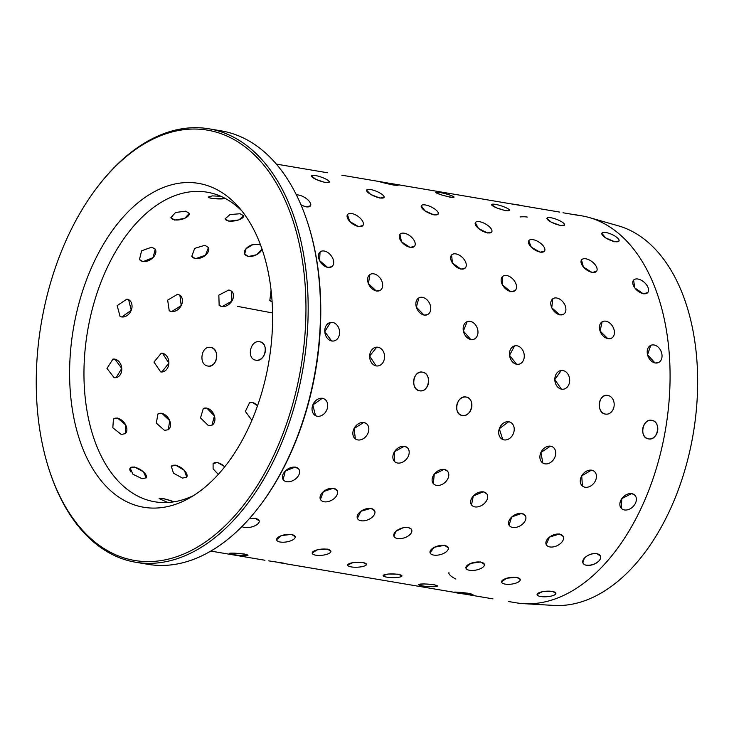 <?xml version="1.0" encoding="UTF-8"?>
<svg xmlns="http://www.w3.org/2000/svg" width="734" height="734" viewBox="0 0 734 734"><rect width="100%" height="100%" fill="white"/><g stroke="black" fill="none" stroke-linecap="round" stroke-linejoin="round"><path stroke-width="1.1" d="M542.839 463.026L540.903 452.483L550.518 446.125L552.564 446.887M502.744 439.492L499.304 428.729L508.69 421.72L510.167 422.169A9.423 7.432 -66.8 0 1 513.607 432.932A9.423 7.432 -66.8 0 1 504.084 439.886A9.423 7.432 -66.8 0 1 502.744 439.492A9.423 7.432 -66.8 0 1 499.304 428.729A9.423 7.432 -66.8 0 1 508.818 421.775A9.423 7.432 -66.8 0 1 510.167 422.169M465.989 397.021C475.806 398.103 471.797 417.683 462.218 415.453C452.704 414.453 456.676 394.883 465.989 397.021L466.54 397.14M422.399 372.147C432.179 373.211 429.216 392.984 419.6 390.772C410.123 389.754 413.058 369.982 422.399 372.147M333.612 341.007L331.649 341.007L324.786 331.685L330.483 322.437M621.349 508.341L621.799 498.634L631.69 493.542L634.818 495.175A9.423 6.89 -44.7 0 1 634.433 504.964A9.423 6.89 -44.7 0 1 624.451 509.946A9.423 6.89 -44.7 0 1 621.432 508.433A9.423 6.89 -44.7 0 1 621.808 498.634A9.423 6.89 -44.7 0 1 631.79 493.652A9.423 6.89 -44.7 0 1 634.818 495.175M518.892 364.238L516.589 364.303L509.534 355.238L514.607 345.888M473.733 339.31L470.788 339.567L463.383 331.062L467.154 321.657M427.509 314.62L424.05 315.115L416.343 307.151L418.912 297.857M380.221 290.343L376.377 291.059L368.422 283.636L369.872 274.599M331.896 266.625L327.795 267.543L319.602 260.634L320.052 251.973M651.746 420.325C661.545 421.399 658.022 441.088 648.425 438.868C638.929 437.859 642.424 418.169 651.746 420.325L651.902 420.353A9.423 7.514 -78.9 0 1 652.04 420.38A9.423 7.514 -78.9 0 1 657.609 430.977A9.423 7.514 -78.9 0 1 648.562 438.895A9.423 7.514 -78.9 0 1 648.406 438.868A9.423 7.514 -78.9 0 1 642.828 428.271A9.423 7.514 -78.9 0 1 651.884 420.353L652.04 420.38M611.569 338.126L607.908 338.732L600.082 331.025L602.119 321.831M563.785 314.097L559.803 314.914L551.739 307.729L552.803 298.793A9.423 6.395 -126 0 1 556.73 298.004A9.423 6.395 -126 0 1 564.923 305.096A9.423 6.395 -126 0 1 563.877 314.024A9.423 6.395 -126 0 1 559.941 314.813A9.423 6.395 -126 0 1 551.748 307.72A9.423 6.395 -126 0 1 552.803 298.793M514.984 290.692L510.8 291.682L502.515 285.012L502.524 276.553M465.209 268.048L460.897 269.158L452.428 262.983L451.584 255.037M414.554 246.211L410.132 247.459L401.489 241.761L399.947 234.311A9.423 5.147 -140.8 0 1 404.241 233.21A9.423 5.147 -140.8 0 1 412.994 238.789A9.423 5.147 -140.8 0 1 414.554 246.211A9.423 5.147 -140.8 0 1 410.26 247.312A9.423 5.147 -140.8 0 1 401.507 241.734A9.423 5.147 -140.8 0 1 399.947 234.311M362.945 225.448A9.423 4.643 -145 0 1 358.66 226.531A9.423 4.643 -145 0 1 349.751 221.429A9.423 4.643 -145 0 1 347.512 214.64A9.423 4.643 -145 0 1 351.788 213.557A9.423 4.643 -145 0 1 360.697 218.659A9.423 4.643 -145 0 1 362.945 225.448L358.55 226.687L349.742 221.457L347.457 214.713M296.417 194.941A9.423 4.11 -148.9 0 1 298.619 195.033A9.423 4.11 -148.9 0 1 307.665 199.666A9.423 4.11 -148.9 0 1 310.519 205.768L306.179 206.951L301.041 204.979M658.288 362.642L655.077 363.009L647.535 354.761L650.728 345.384M596.568 271.286A9.423 4.918 -142.8 0 1 592.265 272.387A9.423 4.918 -142.8 0 1 583.447 267.038A9.423 4.918 -142.8 0 1 581.557 259.9A9.423 4.918 -142.8 0 1 585.851 258.799A9.423 4.918 -142.8 0 1 594.678 264.157A9.423 4.918 -142.8 0 1 596.568 271.286L592.154 272.543L583.429 267.066L581.493 259.983M544.509 251.092L540.187 252.239L531.315 247.22L528.737 240.789M491.734 231.962L487.477 233.008L478.458 228.448L475.32 222.714M438.253 213.97A9.423 3.266 -154.2 0 1 434.143 214.75A9.423 3.266 -154.2 0 1 424.903 210.796A9.423 3.266 -154.2 0 1 421.298 205.759A9.423 3.266 -154.2 0 1 425.417 204.97A9.423 3.266 -154.2 0 1 434.647 208.933A9.423 3.266 -154.2 0 1 438.253 213.97L434.051 214.943L424.894 210.832L421.261 205.832M384.075 197.345A9.423 2.661 -157.5 0 1 380.056 197.914A9.423 2.661 -157.5 0 1 370.707 194.409A9.423 2.661 -157.5 0 1 366.661 190.143A9.423 2.661 -157.5 0 1 370.679 189.574A9.423 2.661 -157.5 0 1 380.038 193.079A9.423 2.661 -157.5 0 1 384.075 197.345L379.973 198.116L370.688 194.446L366.633 190.225M329.291 182.069A9.423 2.028 -160.8 0 1 325.364 182.39A9.423 2.028 -160.8 0 1 315.904 179.335A9.423 2.028 -160.8 0 1 311.5 175.866A9.423 2.028 -160.8 0 1 315.427 175.545A9.423 2.028 -160.8 0 1 324.887 178.601A9.423 2.028 -160.8 0 1 329.291 182.069L325.3 182.601L315.895 179.38L311.473 175.949M647.709 292.6L643.305 293.82L634.745 287.866L633.607 280.104A9.423 5.395 -138.5 0 1 637.883 279.021A9.423 5.395 -138.5 0 1 646.544 284.856A9.423 5.395 -138.5 0 1 647.709 292.6A9.423 5.395 -138.5 0 1 643.424 293.683A9.423 5.395 -138.5 0 1 634.763 287.847A9.423 5.395 -138.5 0 1 633.607 280.104M564.574 224.943A9.423 2.367 -159.1 0 1 560.592 225.402A9.423 2.367 -159.1 0 1 551.197 222.108A9.423 2.367 -159.1 0 1 546.977 218.209A9.423 2.367 -159.1 0 1 550.95 217.75A9.423 2.367 -159.1 0 1 560.354 221.044A9.423 2.367 -159.1 0 1 564.574 224.943L560.519 225.604L551.179 222.145L546.949 218.282M509.515 210.392L505.588 210.722L496.138 207.704L491.569 204.648M454.007 197.198L450.171 197.235L440.62 194.666L435.776 192.436M398.103 185.372L379.643 181.592L393.057 183.95L398.103 185.372L394.332 185.179C385.185 183.417 373.468 180.28 383.322 182.225M327.355 172.738L276.351 164.104M208.227 197.015A9.423 1.541 -177.6 0 0 211.823 198.336A9.423 1.541 -177.6 0 0 225.448 198.538L211.814 198.62L208.217 197.07L212.264 195.895L220.851 196.29M619.037 240.945A9.423 2.982 -155.7 0 1 614.973 241.633A9.423 2.982 -155.7 0 1 605.678 237.88A9.423 2.982 -155.7 0 1 601.862 233.201A9.423 2.982 -155.7 0 1 605.935 232.513A9.423 2.982 -155.7 0 1 615.22 236.265A9.423 2.982 -155.7 0 1 619.037 240.945L614.881 241.825L605.669 237.917L601.825 233.284M240.101 213.741L243.716 215.824L238.798 219.934L228.788 221.182L225.118 218.805L230.017 214.557L240.101 213.741M185.665 211.172L189.308 213.41L184.665 218.365L174.637 220.09L170.93 217.585L175.545 212.484L185.665 211.172M577.878 215.291L562.987 212.759M262.029 249.092L256.671 254.716L248.386 256.524L244.67 254.01L246.037 248.753L252.615 244.761L258.359 244.294L260.588 245.064M204.869 245.275L208.447 247.505L205.474 255.248L195.464 258.698L191.794 256.313L194.675 248.376L204.869 245.275M151.782 247.147L155.25 249.193L153.002 257.662L143.02 261.662L139.469 259.487L141.598 250.817L151.782 247.147M228.898 289.939L231.687 291.233L231.797 301.206L221.989 306.638L219.154 305.298L218.833 295.132L228.898 289.939M177.61 294.261L179.903 295.178L181.215 305.564L171.554 311.629L169.224 310.693L167.655 300.133L177.61 294.261M126.936 299.096L128.615 299.637L131.248 310.28L121.78 316.996L120.092 316.437L117.165 305.647L126.936 299.096M259.799 341.778C269.277 342.769 265.295 362.339 256.019 360.211C246.174 359.119 250.175 339.539 259.799 341.778L260.35 341.897M210.786 347.43C220.228 348.448 217.292 368.22 207.988 366.055C198.171 364.991 201.134 345.219 210.786 347.43L210.484 347.384M162.489 353.247L168.866 363.101L161.847 371.991L160.691 371.918L153.966 362.055L161.324 353.164L162.489 353.247M114.917 359.109L121.752 368.44L116.091 377.689L114.146 377.68L106.971 368.404L112.953 359.109L114.917 359.109M251.89 420.27L245.367 411.425L249.542 402.737L252.496 402.471L257.524 405.755M206.777 408.012L214.447 415.985L211.906 425.27L208.511 425.729L200.52 417.921L203.3 408.508L206.777 408.012M161.792 413.242L169.719 420.683L168.288 429.711L164.535 430.372L156.296 423.133L157.938 413.967L161.792 413.242M117.559 418.059L125.716 424.995L125.285 433.638L121.284 434.464L112.825 427.775L113.44 418.986L117.559 418.059M218.282 474.403L213.099 468.833L213.099 463.649L217.466 462.457L224.806 466.705M175.637 465.127L184.417 470.393L186.711 477.118L182.5 478.1L173.481 473.164L171.279 466.31L175.637 465.127M134.441 466.971L143.369 471.788L146.268 477.834L142.102 478.715L132.946 474.265L130.138 468.099L134.441 466.971M167.857 502.487L159.122 498.597L163.003 498.395L173.958 501.817M268.653 560.859L283.59 563.134M229.237 553.399L234.522 553.142L244.376 553.996L247.991 555.207M457.915 592.889C447.988 591.494 460.062 592.081 469.32 593.439L472.953 594.476M418.609 584.585L423.922 583.925L433.803 584.567L437.4 585.998A9.423 1.193 4.1 0 1 432.078 586.695A9.423 1.193 4.1 0 1 422.215 585.87A9.423 1.193 4.1 0 1 418.6 584.668A9.423 1.193 4.1 0 1 423.922 583.97A9.423 1.193 4.1 0 1 433.785 584.787A9.423 1.193 4.1 0 1 437.4 585.998M383.102 575.539L388.414 574.016L398.342 574.199L401.938 575.933A9.423 1.844 0.9 0 1 396.626 577.502A9.423 1.844 0.9 0 1 386.699 577.135A9.423 1.844 0.9 0 1 383.102 575.621A9.423 1.844 0.9 0 1 388.414 574.052A9.423 1.844 0.9 0 1 398.342 574.419A9.423 1.844 0.9 0 1 401.938 575.933M347.65 565.024L352.898 562.629L362.862 562.354L366.477 564.363A9.423 2.477 -2.3 0 1 361.22 566.804A9.423 2.477 -2.3 0 1 351.256 566.905A9.423 2.477 -2.3 0 1 347.65 565.107A9.423 2.477 -2.3 0 1 352.898 562.666A9.423 2.477 -2.3 0 1 362.871 562.574A9.423 2.477 -2.3 0 1 366.477 564.363M312.161 553.069L317.281 549.803L327.281 549.069L330.915 551.225M276.571 539.71L281.489 535.581L291.508 534.38L295.169 536.728M249.294 518.699L255.478 518.342L259.194 520.911A9.423 4.239 -12.8 0 1 254.57 525.939A9.423 4.239 -12.8 0 1 244.495 527.452A9.423 4.239 -12.8 0 1 241.945 526.553M464.191 594.008L492.982 598.88M501.561 581.897L506.588 578.236L516.598 577.282L520.25 579.53M465.888 567.905L470.687 563.382L480.715 561.95L484.412 564.455A9.423 3.945 -10.8 0 1 479.623 569.034A9.423 3.945 -10.8 0 1 469.567 570.29A9.423 3.945 -10.8 0 1 465.906 567.988A9.423 3.945 -10.8 0 1 470.696 563.409A9.423 3.945 -10.8 0 1 480.752 562.152A9.423 3.945 -10.8 0 1 484.412 564.455M430.014 552.583L434.491 547.215L444.538 545.307L448.272 547.922A9.423 4.487 -14.6 0 1 443.804 553.344A9.423 4.487 -14.6 0 1 433.721 555.087A9.423 4.487 -14.6 0 1 430.041 552.674A9.423 4.487 -14.6 0 1 434.5 547.243A9.423 4.487 -14.6 0 1 444.584 545.5A9.423 4.487 -14.6 0 1 448.272 547.922M393.883 536.095L396.057 531.196L403.379 527.618L407.976 527.416L411.086 528.92L411.728 530.058A9.423 5 -18.7 0 1 407.682 536.315A9.423 5 -18.7 0 1 397.58 538.554A9.423 5 -18.7 0 1 393.883 536.095A9.423 5 -18.7 0 1 397.938 529.838A9.423 5 -18.7 0 1 408.04 527.599A9.423 5 -18.7 0 1 411.728 530.058M357.394 518.332A9.423 5.477 -23.1 0 1 360.935 511.268A9.423 5.477 -23.1 0 1 371.037 508.524A9.423 5.477 -23.1 0 1 374.716 510.947A9.423 5.477 -23.1 0 1 371.175 518.011A9.423 5.477 -23.1 0 1 361.073 520.755A9.423 5.477 -23.1 0 1 357.394 518.332L360.926 511.249L370.964 508.35L374.679 510.846M320.437 499.377L323.4 491.615L333.429 488.193L337.089 490.569M283.131 479.596A9.423 6.285 -33.1 0 1 285.324 471.026A9.423 6.285 -33.1 0 1 295.398 467.191A9.423 6.285 -33.1 0 1 298.912 469.301A9.423 6.285 -33.1 0 1 296.719 477.88A9.423 6.285 -33.1 0 1 286.636 481.706A9.423 6.285 -33.1 0 1 283.131 479.596L285.306 471.017L295.307 467.053L298.848 469.209M537.077 594.512L542.279 591.714L552.262 591.228L555.886 593.347A9.423 2.762 -3.8 0 1 550.683 596.201A9.423 2.762 -3.8 0 1 540.692 596.513A9.423 2.762 -3.8 0 1 537.086 594.604A9.423 2.762 -3.8 0 1 542.279 591.751A9.423 2.762 -3.8 0 1 552.271 591.439A9.423 2.762 -3.8 0 1 555.886 593.347M509.047 525.122L511.681 517.011L521.7 513.341L525.315 515.626M471.512 504.9A9.423 6.45 -35.7 0 1 473.32 496A9.423 6.45 -35.7 0 1 483.385 491.899A9.423 6.45 -35.7 0 1 486.807 493.89A9.423 6.45 -35.7 0 1 485.009 502.79A9.423 6.45 -35.7 0 1 474.944 506.891A9.423 6.45 -35.7 0 1 471.512 504.9L473.302 495.991L483.284 491.771L486.743 493.799M433.335 483.614L434.271 474.164L444.189 469.356L447.391 471.072M394.672 461.631L394.534 451.639L404.37 446.226L407.287 447.639A9.423 7.028 -48.3 0 1 407.508 457.713A9.423 7.028 -48.3 0 1 397.571 463.026A9.423 7.028 -48.3 0 1 394.764 461.714A9.423 7.028 -48.3 0 1 394.543 451.639A9.423 7.028 -48.3 0 1 404.48 446.327A9.423 7.028 -48.3 0 1 407.287 447.639M355.394 438.932L354.063 428.537L363.761 422.481L366.082 423.417M315.492 415.618L312.831 404.966L322.327 398.259L324.015 398.819M546.206 544.564A9.423 5.679 -25.3 0 1 549.482 537.123A9.423 5.679 -25.3 0 1 559.583 534.132A9.423 5.679 -25.3 0 1 563.244 536.517A9.423 5.679 -25.3 0 1 559.969 543.949A9.423 5.679 -25.3 0 1 549.867 546.94A9.423 5.679 -25.3 0 1 546.206 544.564L549.463 537.114L559.501 533.976L563.198 536.426M582.888 562.84A9.423 5.23 -20.7 0 1 586.714 556.207A9.423 5.23 -20.7 0 1 596.815 553.73A9.423 5.23 -20.7 0 1 600.513 556.179A9.423 5.23 -20.7 0 1 596.678 562.822A9.423 5.23 -20.7 0 1 586.576 565.29A9.423 5.23 -20.7 0 1 582.888 562.84L584.292 558.262C587.806 554.766 591.962 553.197 596.751 553.555L600.476 556.088M599.1 560.767C595.531 564.143 591.338 565.593 586.512 565.116M561.446 389.185L554.812 379.579L561.235 370.486M605.394 414.086C595.935 413.058 598.375 393.25 607.724 395.424M376.083 365.917L369.661 356.054L376.716 347.164M582.401 486.018L581.732 475.825L591.503 470.109M574.988 214.686L581.576 215.805A196.244 118.431 99.6 0 1 589.228 217.539A196.244 118.431 99.6 0 1 669.711 361.211A196.244 118.431 99.6 0 1 606.504 562.024A196.244 118.431 99.6 0 1 523.828 603.669A196.244 118.431 99.6 0 1 516.02 602.788L508.653 601.541M589.228 217.539L618.175 225.778A192.95 116.44 99.6 0 1 697.3 367.037A192.95 116.44 99.6 0 1 635.158 564.474A192.95 116.44 99.6 0 1 553.867 605.422L523.828 603.669M256.019 360.211L255.469 360.091M272.121 301.885L269.846 300.408L271.085 290.214M193.703 495.487A156.993 94.741 99.6 0 1 154.755 501.781A156.993 94.741 99.6 0 1 84.557 390.424A156.993 94.741 99.6 0 1 134.808 224.806A156.993 94.741 99.6 0 1 207.199 192.198A156.993 94.741 99.6 0 1 241.899 210.97M219.411 473.146A164.251 99.118 99.6 0 1 189.133 498.212A164.251 99.118 99.6 0 1 75.318 424.647A164.251 99.118 99.6 0 1 122.807 217.493A164.251 99.118 99.6 0 1 238.486 206.887A164.251 99.118 99.6 0 1 219.411 473.146M106.925 175.481A218.227 131.698 99.6 0 1 289.719 211.392A218.227 131.698 99.6 0 1 235.284 515.149A218.227 131.698 99.6 0 1 49.013 469.301A218.227 131.698 99.6 0 1 96.659 188.032A218.227 131.698 99.6 0 1 106.925 175.481M96.659 188.032L97.356 187.115A219.796 132.643 99.6 0 1 107.705 174.472A219.796 132.643 99.6 0 1 209.052 128.817A219.796 132.643 99.6 0 1 307.335 284.709A219.796 132.643 99.6 0 1 236.972 516.58A219.796 132.643 99.6 0 1 135.634 562.235A219.796 132.643 99.6 0 1 49.371 470.402L49.013 469.301M209.052 128.817L221.393 130.909A219.796 132.643 99.6 0 1 307.656 222.732A219.796 132.643 99.6 0 1 259.662 506.029A219.796 132.643 99.6 0 1 249.321 518.672A219.796 132.643 99.6 0 1 147.974 564.327L135.634 562.235M307.656 222.732L308.005 223.833A218.227 131.698 99.6 0 1 260.368 505.102L259.662 506.029M224.76 466.76A9.423 5.147 39.2 0 0 217.319 462.649A9.423 5.147 39.2 0 0 213.062 463.704M448.933 572.63A9.423 2.982 24.3 0 0 455.887 579.034M527.278 217.062A9.423 2.762 176.2 0 0 520.094 216.943M655.223 362.954A9.423 6.982 -113.6 0 1 647.535 354.761A9.423 6.982 -113.6 0 1 650.838 345.338A9.423 6.982 -113.6 0 1 654.022 344.98A9.423 6.982 -113.6 0 1 661.701 353.173A9.423 6.982 -113.6 0 1 658.398 362.596A9.423 6.982 -113.6 0 1 655.223 362.954M505.194 584.117A9.423 3.367 -7.2 0 1 501.57 581.989A9.423 3.367 -7.2 0 1 506.598 578.273A9.423 3.367 -7.2 0 1 516.626 577.484A9.423 3.367 -7.2 0 1 520.259 579.621A9.423 3.367 -7.2 0 1 515.231 583.337A9.423 3.367 -7.2 0 1 505.194 584.117M457.888 593.109A9.423 0.541 7.1 0 1 454.245 592.219A9.423 0.541 7.1 0 1 459.493 592.384A9.423 0.541 7.1 0 1 469.292 593.668A9.423 0.541 7.1 0 1 472.935 594.549A9.423 0.541 7.1 0 1 467.686 594.384A9.423 0.541 7.1 0 1 457.888 593.109M521.324 205.593A9.423 0.541 -172.9 0 0 517.855 204.841A9.423 0.541 -172.9 0 0 511.543 203.942M608.046 338.649A9.423 6.716 -120.1 0 1 600.091 331.016A9.423 6.716 -120.1 0 1 602.219 321.776A9.423 6.716 -120.1 0 1 605.834 321.198A9.423 6.716 -120.1 0 1 613.789 328.823A9.423 6.716 -120.1 0 1 611.67 338.071A9.423 6.716 -120.1 0 1 608.046 338.649M605.532 414.095A9.423 7.496 -87.2 0 1 599.247 403.948A9.423 7.496 -87.2 0 1 607.156 395.351A9.423 7.496 -87.2 0 1 607.862 395.433A9.423 7.496 -87.2 0 1 614.147 405.572A9.423 7.496 -87.2 0 1 606.238 414.169A9.423 7.496 -87.2 0 1 605.532 414.095M585.099 487.238A9.423 7.129 -51.6 0 1 582.502 486.101A9.423 7.129 -51.6 0 1 581.732 475.825A9.423 7.129 -51.6 0 1 591.622 470.2A9.423 7.129 -51.6 0 1 594.219 471.338A9.423 7.129 -51.6 0 1 594.98 481.614A9.423 7.129 -51.6 0 1 585.099 487.238M512.671 527.443A9.423 6.092 -30.3 0 1 509.093 525.214A9.423 6.092 -30.3 0 1 511.699 517.02A9.423 6.092 -30.3 0 1 521.791 513.488A9.423 6.092 -30.3 0 1 525.37 515.718A9.423 6.092 -30.3 0 1 522.764 523.911A9.423 6.092 -30.3 0 1 512.671 527.443M505.653 210.511A9.423 1.734 -162.2 0 1 496.147 207.667A9.423 1.734 -162.2 0 1 491.596 204.575A9.423 1.734 -162.2 0 1 495.478 204.382A9.423 1.734 -162.2 0 1 504.983 207.227A9.423 1.734 -162.2 0 1 509.534 210.319A9.423 1.734 -162.2 0 1 505.653 210.511M540.297 252.074A9.423 4.395 -146.8 0 1 531.324 247.193A9.423 4.395 -146.8 0 1 528.792 240.715A9.423 4.395 -146.8 0 1 533.058 239.66A9.423 4.395 -146.8 0 1 542.022 244.541A9.423 4.395 -146.8 0 1 544.564 251.019A9.423 4.395 -146.8 0 1 540.297 252.074M561.593 389.176A9.423 7.413 -95.4 0 1 554.812 379.57A9.423 7.413 -95.4 0 1 561.372 370.477A9.423 7.413 -95.4 0 1 562.905 370.532A9.423 7.413 -95.4 0 1 569.685 380.139A9.423 7.413 -95.4 0 1 563.125 389.231A9.423 7.413 -95.4 0 1 561.593 389.176M544.995 463.842A9.423 7.312 -58.9 0 1 542.958 463.09A9.423 7.312 -58.9 0 1 540.903 452.483A9.423 7.312 -58.9 0 1 550.638 446.199A9.423 7.312 -58.9 0 1 552.674 446.951A9.423 7.312 -58.9 0 1 554.721 457.557A9.423 7.312 -58.9 0 1 544.995 463.842M450.226 197.015A9.423 1.083 -165.4 0 1 440.629 194.62A9.423 1.083 -165.4 0 1 435.794 192.354A9.423 1.083 -165.4 0 1 439.593 192.455A9.423 1.083 -165.4 0 1 449.19 194.849A9.423 1.083 -165.4 0 1 454.025 197.116A9.423 1.083 -165.4 0 1 450.226 197.015M487.578 232.834A9.423 3.844 -150.6 0 1 478.467 228.412A9.423 3.844 -150.6 0 1 475.357 222.641A9.423 3.844 -150.6 0 1 479.559 221.696A9.423 3.844 -150.6 0 1 488.67 226.109A9.423 3.844 -150.6 0 1 491.771 231.889A9.423 3.844 -150.6 0 1 487.578 232.834M510.928 291.563A9.423 6.019 -131.4 0 1 502.524 284.994A9.423 6.019 -131.4 0 1 502.606 276.489A9.423 6.019 -131.4 0 1 506.744 275.534A9.423 6.019 -131.4 0 1 515.149 282.113A9.423 6.019 -131.4 0 1 515.066 290.618A9.423 6.019 -131.4 0 1 510.928 291.563M516.727 364.275A9.423 7.285 -103.1 0 1 509.534 355.238A9.423 7.285 -103.1 0 1 514.736 345.861A9.423 7.285 -103.1 0 1 517.02 345.797A9.423 7.285 -103.1 0 1 524.214 354.834A9.423 7.285 -103.1 0 1 519.021 364.211A9.423 7.285 -103.1 0 1 516.727 364.275M307.454 567.455L319.391 569.474M436.592 485.385A9.423 6.762 -41.7 0 1 433.418 483.706A9.423 6.762 -41.7 0 1 434.28 474.173A9.423 6.762 -41.7 0 1 444.299 469.476A9.423 6.762 -41.7 0 1 447.474 471.155A9.423 6.762 -41.7 0 1 446.611 480.687A9.423 6.762 -41.7 0 1 436.592 485.385M257.487 405.856A9.423 7.092 69.6 0 0 252.322 402.535A9.423 7.092 69.6 0 0 249.468 402.764M255.386 360.073A9.423 7.496 105 0 0 255.854 360.165A9.423 7.496 105 0 0 265.066 352.595A9.423 7.496 105 0 0 260.258 341.87M269.8 300.344A9.423 6.762 138.3 0 0 272.112 301.784M461.025 269.029A9.423 5.606 -136.3 0 1 452.438 262.965A9.423 5.606 -136.3 0 1 451.649 254.964A9.423 5.606 -136.3 0 1 455.906 253.909A9.423 5.606 -136.3 0 1 464.494 259.974A9.423 5.606 -136.3 0 1 465.273 267.974A9.423 5.606 -136.3 0 1 461.025 269.029M470.925 339.521A9.423 7.092 -110.4 0 1 463.393 331.062A9.423 7.092 -110.4 0 1 467.274 321.611A9.423 7.092 -110.4 0 1 470.2 321.354A9.423 7.092 -110.4 0 1 477.742 329.814A9.423 7.092 -110.4 0 1 473.852 339.264A9.423 7.092 -110.4 0 1 470.925 339.521M462.347 415.49A9.423 7.496 -75 0 1 461.796 415.371A9.423 7.496 -75 0 1 456.906 404.673A9.423 7.496 -75 0 1 466.127 397.057A9.423 7.496 -75 0 1 466.677 397.177A9.423 7.496 -75 0 1 471.567 407.875A9.423 7.496 -75 0 1 462.347 415.49M315.794 555.188A9.423 3.092 -5.6 0 1 312.17 553.152A9.423 3.092 -5.6 0 1 317.29 549.839A9.423 3.092 -5.6 0 1 327.3 549.28A9.423 3.092 -5.6 0 1 330.924 551.307A9.423 3.092 -5.6 0 1 325.804 554.62A9.423 3.092 -5.6 0 1 315.794 555.188M211.842 425.298A9.423 6.845 62.8 0 0 214.42 415.939A9.423 6.845 62.8 0 0 206.603 408.104A9.423 6.845 62.8 0 0 203.245 408.544M208.208 366.092A9.423 7.505 96.7 0 0 216.658 357.733A9.423 7.505 96.7 0 0 210.621 347.411A9.423 7.505 96.7 0 0 210.401 347.375M219.099 305.252A9.423 7.028 131.7 0 0 221.852 306.518A9.423 7.028 131.7 0 0 231.76 301.243A9.423 7.028 131.7 0 0 231.632 291.187M252.322 244.706A9.423 5.477 156.9 0 0 244.615 253.891M244.642 253.946A9.423 5.477 156.9 0 0 248.294 256.313A9.423 5.477 156.9 0 0 262.02 249.055M424.188 315.042A9.423 6.845 -117.2 0 1 416.352 307.151A9.423 6.845 -117.2 0 1 419.022 297.802A9.423 6.845 -117.2 0 1 422.445 297.334A9.423 6.845 -117.2 0 1 430.28 305.225A9.423 6.845 -117.2 0 1 427.619 314.565A9.423 6.845 -117.2 0 1 424.188 315.042M419.738 390.791A9.423 7.505 -83.3 0 1 413.701 380.414A9.423 7.505 -83.3 0 1 422.224 372.12A9.423 7.505 -83.3 0 1 422.536 372.166A9.423 7.505 -83.3 0 1 428.564 382.542A9.423 7.505 -83.3 0 1 420.041 390.837A9.423 7.505 -83.3 0 1 419.738 390.791M186.684 477.164A9.423 4.643 35 0 0 184.362 470.384A9.423 4.643 35 0 0 175.499 465.328A9.423 4.643 35 0 0 171.242 466.365M146.24 477.88A9.423 4.11 31.1 0 0 143.304 471.779A9.423 4.11 31.1 0 0 134.313 467.191A9.423 4.11 31.1 0 0 130.102 468.145M130.074 468.191A9.423 4.11 31.1 0 0 130.744 471.815M324.107 501.781A9.423 5.909 -27.9 0 1 320.483 499.469A9.423 5.909 -27.9 0 1 323.419 491.624A9.423 5.909 -27.9 0 1 333.511 488.349A9.423 5.909 -27.9 0 1 337.135 490.661A9.423 5.909 -27.9 0 1 334.209 498.496A9.423 5.909 -27.9 0 1 324.107 501.781M280.232 542.022A9.423 3.679 -9.1 0 1 276.59 539.793A9.423 3.679 -9.1 0 1 281.498 535.618A9.423 3.679 -9.1 0 1 291.545 534.581A9.423 3.679 -9.1 0 1 295.187 536.811A9.423 3.679 -9.1 0 1 290.279 540.986A9.423 3.679 -9.1 0 1 280.232 542.022M232.852 554.546A9.423 0.89 5.5 0 1 229.228 553.482A9.423 0.89 5.5 0 1 234.522 553.188A9.423 0.89 5.5 0 1 244.358 554.225A9.423 0.89 5.5 0 1 247.982 555.289A9.423 0.89 5.5 0 1 242.688 555.583A9.423 0.89 5.5 0 1 232.852 554.546M357.816 439.932A9.423 7.23 -55.4 0 1 355.504 439.005A9.423 7.23 -55.4 0 1 354.063 428.528A9.423 7.23 -55.4 0 1 363.881 422.564A9.423 7.23 -55.4 0 1 366.193 423.49A9.423 7.23 -55.4 0 1 367.624 433.968A9.423 7.23 -55.4 0 1 357.816 439.932M168.233 429.748A9.423 6.551 56.7 0 0 169.692 420.646A9.423 6.551 56.7 0 0 161.627 413.352A9.423 6.551 56.7 0 0 157.883 414.013M161.783 372A9.423 7.459 88.4 0 0 168.875 363.046A9.423 7.459 88.4 0 0 162.315 353.247A9.423 7.459 88.4 0 0 161.241 353.164M169.159 310.647A9.423 7.23 124.6 0 0 171.398 311.528A9.423 7.23 124.6 0 0 181.188 305.61A9.423 7.23 124.6 0 0 179.839 295.132M191.767 256.267A9.423 5.909 152.1 0 0 195.363 258.506A9.423 5.909 152.1 0 0 205.419 255.258A9.423 5.909 152.1 0 0 208.419 247.441M225.109 218.741A9.423 3.679 170.9 0 0 228.742 220.925A9.423 3.679 170.9 0 0 238.724 219.906A9.423 3.679 170.9 0 0 243.706 215.768M376.514 290.967A9.423 6.551 -123.3 0 1 368.431 283.627A9.423 6.551 -123.3 0 1 369.964 274.534A9.423 6.551 -123.3 0 1 373.771 273.846A9.423 6.551 -123.3 0 1 381.854 281.186A9.423 6.551 -123.3 0 1 380.322 290.279A9.423 6.551 -123.3 0 1 376.514 290.967M376.221 365.908A9.423 7.459 -91.6 0 1 369.661 356.054A9.423 7.459 -91.6 0 1 376.854 347.154A9.423 7.459 -91.6 0 1 378.01 347.237A9.423 7.459 -91.6 0 1 384.57 357.1A9.423 7.459 -91.6 0 1 377.377 365.991A9.423 7.459 -91.6 0 1 376.221 365.908M249.165 518.846A9.423 4.239 -12.8 0 1 255.524 518.543A9.423 4.239 -12.8 0 1 259.194 520.911M173.921 501.827A9.423 1.385 16.1 0 0 162.93 498.661A9.423 1.385 16.1 0 0 159.113 498.661M317.29 416.224A9.423 7.386 -63.1 0 1 315.611 415.673A9.423 7.386 -63.1 0 1 312.831 404.957A9.423 7.386 -63.1 0 1 322.455 398.323A9.423 7.386 -63.1 0 1 324.134 398.874A9.423 7.386 -63.1 0 1 326.914 409.59A9.423 7.386 -63.1 0 1 317.29 416.224M125.23 433.684A9.423 6.202 51.1 0 0 125.67 424.958A9.423 6.202 51.1 0 0 117.385 418.197A9.423 6.202 51.1 0 0 113.385 419.031M116.027 377.698A9.423 7.349 80.4 0 0 121.743 368.376A9.423 7.349 80.4 0 0 114.743 359.137A9.423 7.349 80.4 0 0 112.871 359.119M120.018 316.4A9.423 7.386 116.9 0 0 121.624 316.914A9.423 7.386 116.9 0 0 131.23 310.326A9.423 7.386 116.9 0 0 128.542 299.6M139.442 259.432A9.423 6.285 146.9 0 0 142.901 261.478A9.423 6.285 146.9 0 0 152.947 257.689A9.423 6.285 146.9 0 0 155.213 249.138M170.921 217.53A9.423 4.239 167.2 0 0 174.582 219.842A9.423 4.239 167.2 0 0 184.592 218.356A9.423 4.239 167.2 0 0 189.289 213.355M310.519 205.768A9.423 4.11 -148.9 0 1 306.28 206.777A9.423 4.11 -148.9 0 1 300.958 204.786M327.924 267.433A9.423 6.202 -128.9 0 1 319.62 260.625A9.423 6.202 -128.9 0 1 320.134 251.909A9.423 6.202 -128.9 0 1 324.199 251.028A9.423 6.202 -128.9 0 1 332.502 257.836A9.423 6.202 -128.9 0 1 331.979 266.561A9.423 6.202 -128.9 0 1 327.924 267.433M331.786 340.989A9.423 7.349 -99.6 0 1 324.786 331.685A9.423 7.349 -99.6 0 1 330.612 322.409A9.423 7.349 -99.6 0 1 332.566 322.419A9.423 7.349 -99.6 0 1 339.567 331.713A9.423 7.349 -99.6 0 1 333.741 340.989A9.423 7.349 -99.6 0 1 331.786 340.989M272.571 312.959L237.587 306.381M341.824 175.187L379.643 181.601M391.58 183.619L559.767 212.108M210.805 551.087L264.974 560.262M279.452 562.712L454.419 592.347"/></g></svg>
